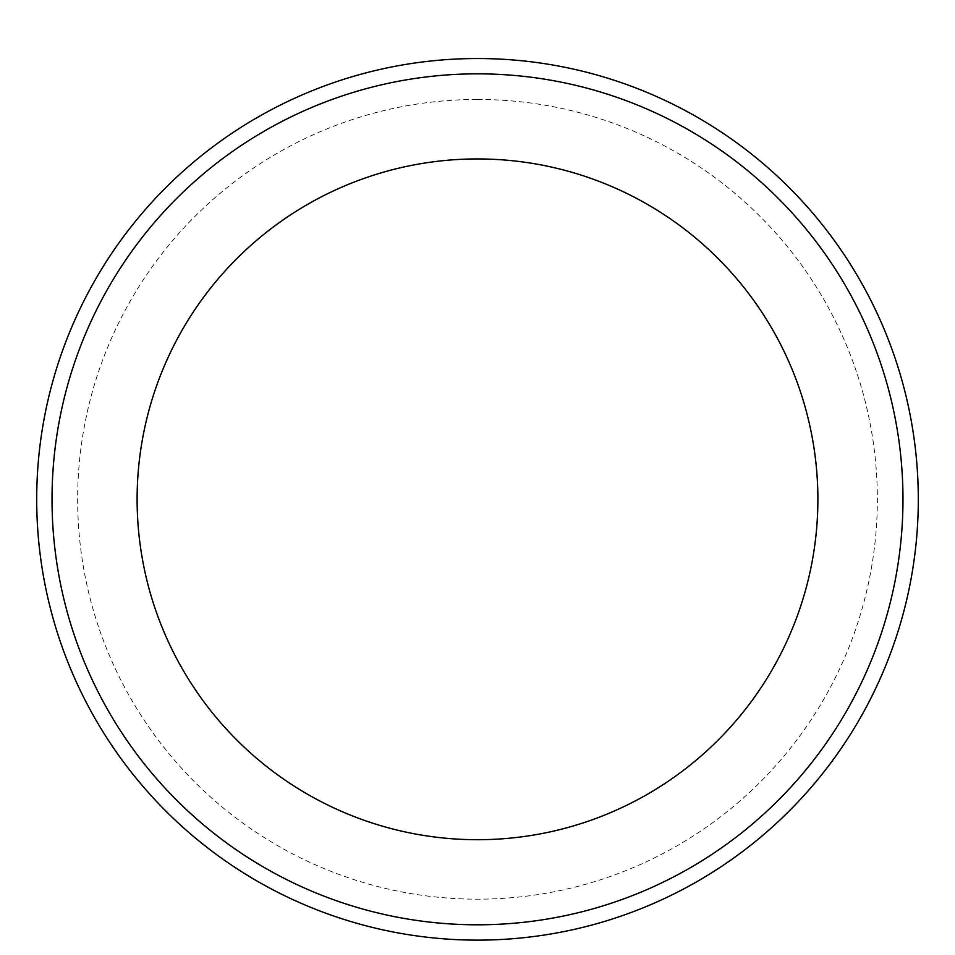 <?xml version="1.0" encoding="UTF-8"?>
<svg xmlns="http://www.w3.org/2000/svg" width="955" height="955" viewBox="0 0 955 955"><rect width="100%" height="100%" fill="white"/><g stroke="black" fill="none" stroke-linecap="round" stroke-linejoin="round"><path stroke-width="0.72" stroke-dasharray="4.78 3.58" d="M477.5 73.845A425.488 425.488 0 0 1 845.975 712.072A425.488 425.488 0 0 1 109.025 712.072A425.488 425.488 0 0 1 477.5 73.845M477.5 58.53A440.804 440.804 0 0 1 859.249 719.724A440.804 440.804 0 0 1 95.751 719.724A440.804 440.804 0 0 1 477.5 58.53M477.5 99.463A399.858 399.858 0 0 1 823.783 699.251A399.858 399.858 0 0 1 131.217 699.251A399.858 399.858 0 0 1 477.5 99.463"/><path stroke-width="1.43" d="M477.5 158.936A340.386 340.386 0 0 1 772.285 669.515A340.386 340.386 0 0 1 182.715 669.515A340.386 340.386 0 0 1 477.5 158.936M477.5 73.845A425.488 425.488 0 0 1 845.975 712.072A425.488 425.488 0 0 1 109.025 712.072A425.488 425.488 0 0 1 477.5 73.845M477.5 58.53A440.804 440.804 0 0 1 859.249 719.724A440.804 440.804 0 0 1 95.751 719.724A440.804 440.804 0 0 1 477.5 58.53A440.804 440.804 0 0 1 859.249 719.724A440.804 440.804 0 0 1 95.751 719.724A440.804 440.804 0 0 1 477.5 58.53"/></g></svg>
